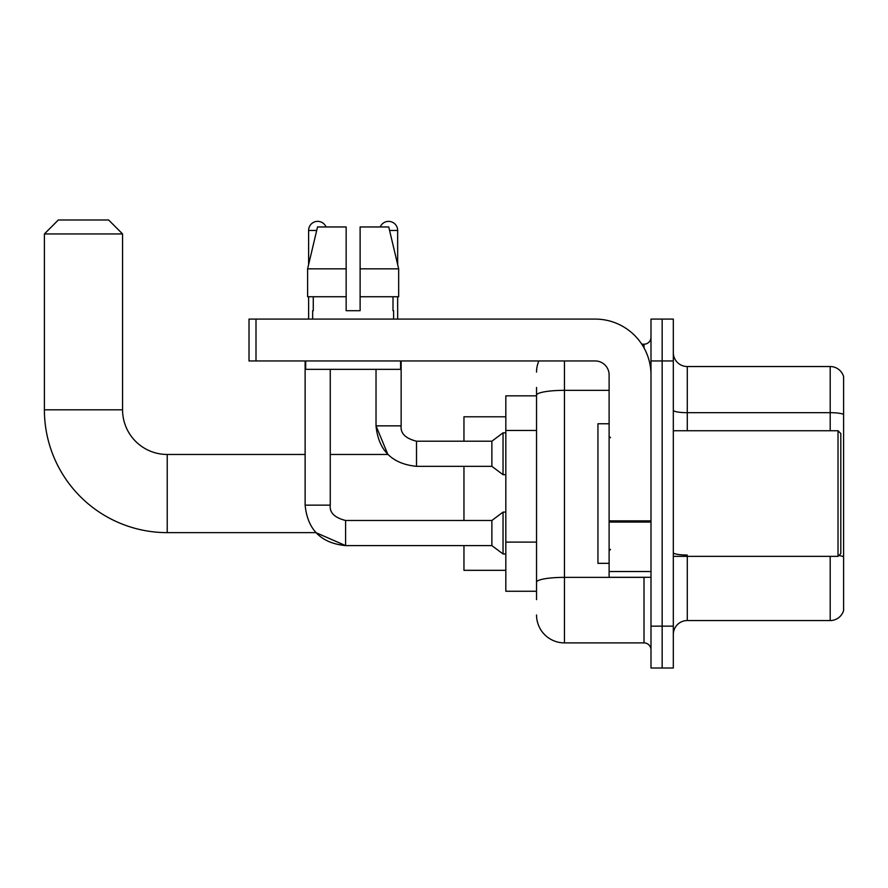 <?xml version="1.0" encoding="UTF-8"?>
<svg xmlns="http://www.w3.org/2000/svg" width="888" height="888" viewBox="0 0 888 888"><rect width="100%" height="100%" fill="white"/><g stroke="black" fill="none" stroke-linecap="round" stroke-linejoin="round"><path stroke-width="1.33" d="M536.541 422.078L536.541 387.468L536.541 395.848L505.827 395.848L505.827 591.253L536.541 591.253M536.541 599.622L536.541 387.468M650.993 626.14L650.993 668.02L662.159 668.02L662.159 626.14L662.159 668.02L673.315 668.02L673.315 626.14L662.159 626.14L662.159 360.95L662.159 626.14L650.993 626.14L650.993 360.95L662.159 360.95L662.159 319.081L662.159 360.95L673.315 360.95L673.315 626.14M673.315 360.95L673.315 319.081L650.993 319.081L650.993 360.95M564.457 360.95L564.457 642.89L644.011 642.89L644.011 577.289M641.791 344.2L644.011 344.2A6.982 6.982 0 0 0 650.993 337.229M536.541 587.068L536.541 550.482M650.993 649.872A6.982 6.982 0 0 0 644.011 642.89M536.541 372.116A27.916 27.916 0 0 1 538.872 360.95M564.457 642.89A27.916 27.916 0 0 1 536.541 614.973M673.315 634.52A13.953 13.953 0 0 1 687.279 620.557L830.202 620.557L830.202 556.354M843.6 376.59A13.953 13.953 0 0 0 830.202 366.533A13.953 13.953 0 0 1 843.6 376.59L843.6 610.511A13.953 13.953 0 0 1 830.202 620.557M838.816 555.555A13.953 2.42 180 0 1 843.6 556.787L843.6 414.419A13.953 2.42 180 0 0 830.202 412.676L830.202 366.533L687.279 366.533A13.953 13.953 0 0 1 673.315 352.58A13.953 13.953 0 0 0 687.279 366.533L687.279 430.736M360.117 310.711L346.154 310.711L360.117 310.711L346.154 310.711L360.117 310.711L360.117 226.962L388.744 226.962L398.668 268.831L398.668 296.747L360.117 296.747M380.219 226.962A9.069 9.069 0 0 1 397.658 230.447L397.658 264.58L398.668 268.831L360.117 268.831M346.154 268.831L346.154 296.747L346.154 268.831L346.154 296.747L307.614 296.747L307.614 268.831L317.527 226.962L346.154 226.962L346.154 268.831L307.614 268.831L308.613 264.58L308.613 230.447L316.694 230.447M345.599 520.512L345.599 545.609L315.895 532.634L167.222 532.634A122.822 122.822 0 0 1 44.4 409.801L44.4 233.944L58.353 219.98L108.602 219.98L122.566 233.944L44.4 233.944M167.222 532.634L167.222 454.467A44.666 44.666 0 0 1 122.566 409.801L122.566 233.944M463.958 466.333L463.958 520.49M463.958 545.609L463.958 570.318L505.827 570.318M505.827 416.783L463.958 416.783L463.958 441.214M308.613 230.447A9.069 9.069 0 0 1 326.063 226.962M305.128 505.139C307.548 529.692 321.045 543.179 345.599 545.609C321.045 543.179 307.548 529.692 305.128 505.139L330.247 505.139C329.404 512.576 334.521 517.693 345.599 520.49L491.874 520.49L491.874 545.609L345.599 545.609L315.895 532.634L345.599 545.609C321.045 543.179 307.548 529.692 305.128 505.139L305.128 360.95M491.874 520.49L503.041 512.11L503.041 553.979L505.827 553.979M330.247 505.139C329.404 512.576 334.521 517.693 345.599 520.49C334.521 517.693 329.404 512.576 330.247 505.139L330.247 369.33M308.613 296.747L308.613 319.081M376.024 369.33L376.024 425.851C378.454 450.416 391.952 463.902 416.505 466.333C391.952 463.902 378.454 450.416 376.024 425.851L387.878 454.467L376.024 425.851L401.154 425.851C400.31 433.3 405.428 438.417 416.505 441.214L491.874 441.214L491.874 466.333L416.505 466.333L416.505 441.214C405.428 438.417 400.31 433.3 401.154 425.851L401.121 425.851M491.874 441.214L503.041 432.833L503.041 474.703L505.827 474.703M397.658 296.747L397.658 319.081M650.993 577.289L609.113 577.289L609.113 520.856L650.993 520.856M650.993 374.914A55.833 55.833 0 0 0 595.16 319.081L255.999 319.081L255.999 360.95L595.16 360.95A13.953 13.953 0 0 1 609.113 374.914L609.113 520.856M255.999 360.95L249.017 360.95L249.017 319.081L255.999 319.081M312.665 310.711L313.264 310.711L312.665 310.711L312.665 319.081M393.617 310.711L393.007 310.711L393.617 310.711L393.617 319.081M393.007 296.747L393.007 310.711M346.154 296.747L346.154 310.711M313.264 310.711L313.264 296.747M305.683 360.95L305.683 369.33L400.588 369.33L400.588 360.95M398.668 296.747L398.668 268.831L388.744 226.962M317.527 226.962L307.614 268.831M838.017 430.736L840.814 433.533L840.814 553.568L838.017 556.354L838.017 430.736L673.315 430.736M609.113 423.765L597.946 423.765L597.946 563.336L609.113 563.336M536.541 430.447L505.827 430.447M536.541 542.102L505.827 542.102M646.431 577.289A6.982 1.21 0 0 1 644.011 577.366L564.457 577.366A27.916 4.851 180 0 0 536.541 582.217M536.541 395.182A27.916 4.851 180 0 1 564.457 390.343L609.113 390.343M644.011 347.885L644.011 344.2M687.279 556.354L687.279 620.557M830.202 430.736L830.202 412.676L687.279 412.676A13.953 2.42 0 0 1 673.315 410.245M687.279 555.033A13.953 2.42 0 0 1 673.315 552.614M44.4 409.801L122.566 409.801M389.577 230.447L397.658 230.447M650.993 522.066L609.113 522.066M609.113 571.528L650.993 571.528M387.878 454.467L330.247 454.467M305.128 454.467L167.222 454.467M491.874 545.609L503.041 553.979M503.041 512.11L505.827 512.11M401.154 425.851C400.31 433.3 405.428 438.417 416.505 441.214C405.428 438.417 400.31 433.3 401.154 425.851L401.154 360.95M491.874 466.333L503.041 474.703M503.041 432.833L505.827 432.833M673.315 556.354L838.017 556.354M610.511 437.717L609.113 436.319M610.511 549.383L609.113 550.771"/></g></svg>
